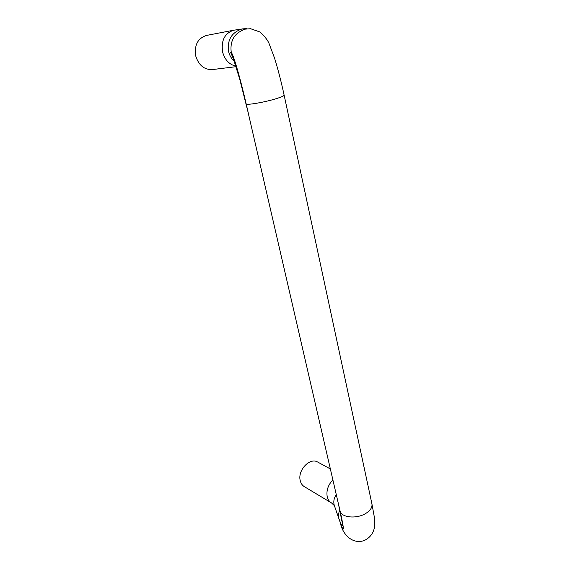 <?xml version="1.0" encoding="UTF-8"?>
<svg xmlns="http://www.w3.org/2000/svg" width="570" height="570" viewBox="0 0 570 570"><rect width="100%" height="100%" fill="white"/><g stroke="black" fill="none" stroke-linecap="round" stroke-linejoin="round"><path stroke-width="0.85" d="M331.127 502.712L304.522 486.773C302.413 485.555 301.003 483.574 300.297 480.838C297.255 470.606 309.674 457.218 317.583 461.985L317.939 462.184M235.937 66.156C229.283 64.61 224.837 59.9 222.606 52.02C220.975 40.506 224.68 33.231 233.736 30.203L206.411 35.454C197.676 38.354 194.135 45.251 195.781 56.145C198.773 65.365 204.295 69.839 212.354 69.576L236.101 66.676M339.82 510.164C338.53 512.886 338.188 515.608 338.787 518.322L340.247 522.569C344.394 534.09 344.373 530.356 340.176 511.368C341.915 517.895 357.454 519.056 366.239 513.15C370.635 510.207 372.516 507.072 371.897 503.745L374.255 516.641L374.711 525.797C373.877 532.644 370.4 537.546 364.287 540.51C353.008 544.578 342.976 535.173 340.518 523.545L340.603 523.802M340.247 522.569L334.447 505.839M233.572 59.173L230.658 52.461L231.299 52.754C229.703 40.812 234.356 32.946 245.257 29.134L250.579 28.714L259.948 31.977C264.523 36.138 267.537 39.914 268.983 43.313L274.483 57.948C277.889 68.806 281.103 81.189 284.117 95.105C284.173 95.853 281.381 97.092 275.73 98.824C264.409 102.301 246.767 105.315 246.183 103.925L248.42 113.615C241.26 82.337 232.46 52.333 230.658 52.461M233.322 58.553L239.756 79.273L248.42 113.615M231.299 52.754C232.852 52.711 240.177 77.698 246.183 103.925M338.409 503.859L338.594 504.521C343.646 527.4 343.71 532.002 338.787 518.322M340.176 511.368L338.594 504.521M332.887 479.904C328.064 484.956 326.175 490.592 327.23 496.812C327.935 499.655 329.36 501.693 331.505 502.932L334.362 505.597L334.098 504.649C333.357 501.201 334.091 497.867 336.286 494.646M234.405 61.467C231.484 58.788 229.553 55.475 228.599 51.528C227.052 40.114 231.498 32.583 241.922 28.949L247.01 28.543M341.858 520.909L338.459 504.051L248.356 113.508M284.131 95.154L371.897 503.745M317.583 461.985L330.358 468.953M233.736 30.203L246.318 28.507"/></g></svg>
